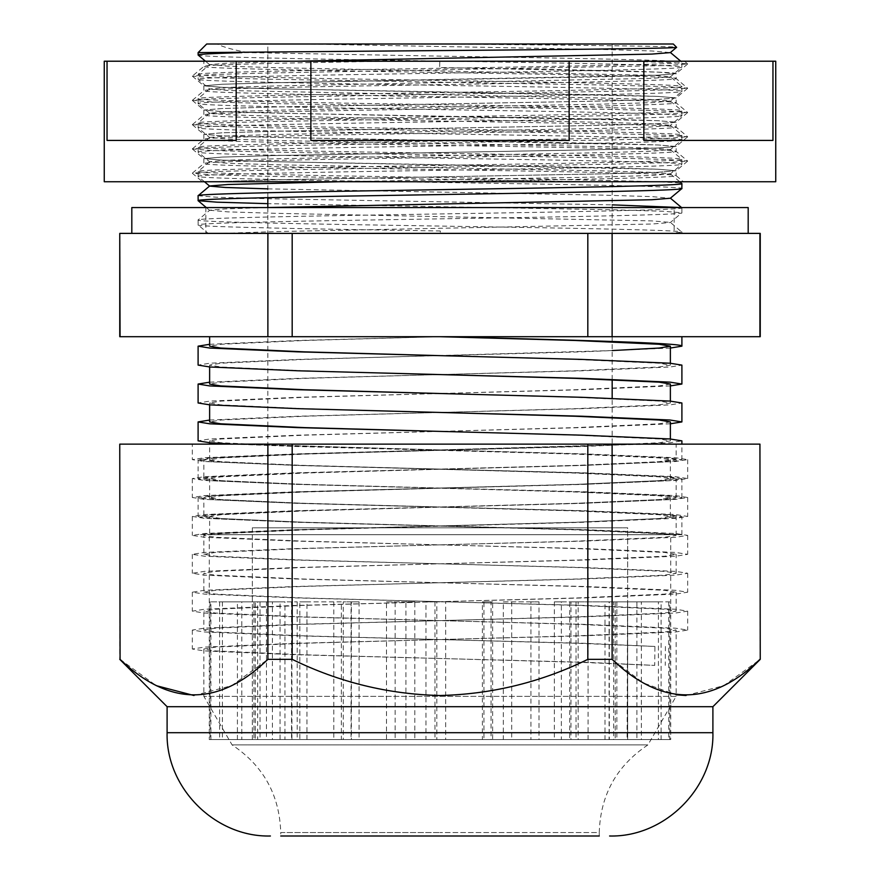 <?xml version="1.0" encoding="UTF-8"?>
<svg xmlns="http://www.w3.org/2000/svg" width="880" height="880" viewBox="0 0 880 880"><rect width="100%" height="100%" fill="white"/><g stroke="black" fill="none" stroke-linecap="round" stroke-linejoin="round"><path stroke-width="0.66" stroke-dasharray="4.4 3.3" d="M674.157 207.57L205.843 207.57L674.157 207.57L674.157 233.387L205.843 233.387L674.157 233.387M205.843 207.57L205.843 233.387M119.757 336.699L292.182 336.699L292.182 233.387L612.117 233.387L587.818 233.387L587.818 336.699L760.243 336.699M748.187 207.57L131.813 207.57M748.187 233.387L131.813 233.387M676.137 73.645L658.218 75.163L607.2 76.681L273.251 82.753L221.958 84.26L203.863 85.778L221.782 87.307L272.8 88.814L658.042 96.404L676.137 97.922L676.137 102.839C679.437 100.826 566.104 98.78 440 96.767C313.896 94.754 200.563 92.719 203.863 90.706C200.563 88.693 313.896 86.647 440 84.634C566.104 82.621 679.437 80.575 676.137 78.562C679.437 76.549 566.104 74.503 440 72.49C313.896 70.477 200.563 68.442 203.863 66.429L203.863 61.215L439.791 61.215L439.681 67.573C565.895 69.586 679.459 71.632 676.137 73.645L676.137 78.562L687.632 88.176L667.909 86.691L615.021 85.206L264.759 79.134L212.036 77.66L192.324 76.109L212.091 74.547L264.979 73.073L667.964 65.516L687.632 63.899L671.583 62.568L627.979 61.215L680.768 61.215L681.901 62.205C685.289 64.218 569.184 66.264 440 68.277C310.816 70.29 194.711 72.336 198.099 74.349L198.132 79.332L209.671 89.012L228.085 90.497L603.009 98.043L651.981 99.528L670.329 101.013L651.915 102.641L602.789 104.115L276.991 110.187L228.019 111.661L209.671 113.146L228.085 114.774L277.211 116.259L603.009 122.32L651.981 123.805L670.329 125.29L651.915 126.918L602.789 128.392L276.991 134.464L228.019 135.938L209.671 137.423L228.085 139.051L277.211 140.536L603.009 146.597L651.981 148.082L670.329 149.567L651.915 151.195L602.789 152.669L276.991 158.741L228.019 160.215L209.671 161.7L228.085 163.328L277.211 164.813L603.009 170.874L651.981 172.359L670.329 173.844L651.915 175.472L602.789 176.946L338.932 181.742M676.137 97.922L658.218 99.44L607.2 100.958L273.251 107.019L221.958 108.537L203.863 110.055L221.782 111.584L272.8 113.091L658.042 120.681L676.137 122.199L676.137 127.116C679.437 125.103 566.104 123.057 440 121.044C313.896 119.031 200.563 116.996 203.863 114.983C200.563 112.97 313.896 110.924 440 108.911C566.104 106.898 679.437 104.852 676.137 102.839L687.632 112.453L667.909 110.968L615.021 109.483L264.759 103.411L212.036 101.937L192.324 100.375L212.091 98.824L264.979 97.35L615.241 91.278L667.964 89.793L687.632 88.176M203.863 85.789L203.863 90.706L192.368 100.32M676.137 122.199L658.218 123.717L607.2 125.235L273.251 131.296L221.958 132.814L203.863 134.332L221.782 135.85L272.8 137.368L658.042 144.958L676.137 146.476L676.137 151.393C679.437 149.38 566.104 147.334 440 145.321C313.896 143.308 200.563 141.273 203.863 139.26C200.563 137.247 313.896 135.201 440 133.188C566.104 131.175 679.437 129.129 676.137 127.116L687.632 136.73L667.909 135.245L615.021 133.76L264.759 127.688L212.036 126.214L192.324 124.652L212.091 123.101L264.979 121.627L615.241 115.555L667.964 114.07L687.632 112.453M203.863 110.066L203.863 114.983L192.368 124.597M676.137 146.476L658.218 147.994L607.2 149.512L273.251 155.573L221.958 157.091L203.863 158.609L221.782 160.127L272.8 161.645L658.042 169.235L676.137 170.753L676.137 175.67C679.437 173.657 566.104 171.611 440 169.598C313.896 167.585 200.563 165.55 203.863 163.537C200.563 161.524 313.896 159.478 440 157.465C566.104 155.452 679.437 153.406 676.137 151.393L687.632 161.007L667.909 159.522L615.021 158.037L264.759 151.965L212.036 150.491L192.324 148.929L212.091 147.378L264.979 145.904L615.241 139.832L667.964 138.347L687.632 136.73M203.863 134.343L203.863 139.26L192.368 148.874M676.137 170.753L658.218 172.271L607.2 173.789L273.251 179.85L214.489 181.742L440 181.742C566.104 179.729 679.437 177.683 676.137 175.67L683.408 181.742L677.842 181.742M203.863 158.62L203.863 163.537L192.368 173.151L212.091 171.655L264.979 170.17L615.241 164.109L667.964 162.624L687.632 161.007M202.444 181.742L586.344 181.742L264.759 176.242L212.036 174.768L192.368 173.283L202.444 181.742L214.489 181.742L273.251 179.85L607.2 173.789L657.338 172.304L676.137 170.753L658.042 169.235L606.749 167.717L272.8 161.645L222.662 160.171L203.863 158.609L221.958 157.091L273.251 155.573L607.2 149.512L657.338 148.027L676.093 146.542L658.042 144.958L606.749 143.44L272.8 137.368L222.662 135.894L203.863 134.332L221.958 132.814L273.251 131.296L607.2 125.235L657.338 123.75L676.093 122.265L658.042 120.681L606.749 119.163L272.8 113.091L222.662 111.617L203.863 110.055L221.958 108.537L273.251 107.019L607.2 100.958L657.338 99.484L676.093 97.999L658.042 96.404L606.749 94.886L272.8 88.814L222.662 87.34L203.907 85.855L221.958 84.26L273.251 82.753L657.338 75.207L676.137 73.645L658.042 72.127L439.681 67.573L439.791 61.215L648.758 61.215L203.863 61.215M775.742 61.215L104.258 61.215M236.17 61.215L236.17 140.415L107.041 140.415L236.17 140.415L107.041 140.415L107.041 61.215M569.129 61.215L569.129 140.415L310.871 140.415L569.129 140.415L310.871 140.415L310.871 61.215M772.959 61.215L772.959 140.415L643.83 140.415L772.959 140.415L643.83 140.415L643.83 61.215M775.742 181.742L104.258 181.742M440 181.742L612.172 181.742M387.002 61.215C281.16 63.008 202.565 64.68 203.863 66.429L192.368 76.043M203.863 649.022L203.863 696.366L232.078 744.898C263.384 765.743 279.609 794.97 280.742 832.557L440 832.557L280.742 832.557L280.742 836L599.258 836L599.258 832.557L440 832.557L599.258 832.557C600.391 794.97 616.616 765.743 647.922 744.898L232.078 744.898L647.922 744.898L676.137 696.366L203.863 696.366L676.137 696.366L676.137 630.08L664.631 631.972L578.919 635.756L301.323 643.335L215.468 647.119L203.863 649.022L215.369 650.914L301.081 654.698L578.677 662.277L654.731 665.39L654.929 646.448L579.062 643.346L301.466 635.767L215.523 631.983L203.863 630.08L203.863 611.138L215.369 613.03L301.081 616.825L578.677 624.393L664.532 628.188L676.137 630.08M712.899 706.695L167.101 706.695M760.243 444.136L292.182 444.136L292.182 659.351C338.943 682.231 388.223 694.287 440 695.508C491.843 694.276 541.112 682.22 587.818 659.351L612.117 659.351L643.335 682.946L676.137 694.815M686.026 695.508L723.745 685.663L760.243 659.351M599.258 836L280.742 836L599.258 836M203.863 630.08L215.314 628.188L300.938 624.404L578.534 616.825L664.477 613.041L676.137 611.138L664.686 609.246L579.062 605.462L301.466 597.883L215.523 594.099L203.863 592.196L203.863 573.265L215.369 575.157L301.081 578.941L578.677 586.52L664.532 590.304L676.137 592.207L664.631 594.099L578.919 597.883L301.323 605.462L215.468 609.246L203.863 611.138M676.137 611.138L676.137 592.207M203.863 592.196L215.314 590.315L300.938 586.52L578.534 578.952L664.477 575.157L676.137 573.254L664.686 571.373L579.062 567.589L301.466 560.01L215.523 556.226L203.863 554.323L203.863 535.381L215.369 537.273L301.081 541.068L578.677 548.636L664.532 552.431L676.137 554.323L664.631 556.215L578.919 559.999L301.323 567.578L215.468 571.362L203.863 573.265M676.137 573.254L676.137 554.323M203.863 554.323L215.314 552.431L300.938 548.647L578.534 541.068L664.477 537.284L676.137 535.381L664.686 533.5L579.062 529.705L301.466 522.126L215.523 518.342L203.863 516.439L203.863 497.508L215.369 499.4L301.081 503.184L578.677 510.763L664.532 514.547L676.137 516.45L664.631 518.342L578.919 522.126L301.323 529.705L215.468 533.489L203.863 535.381M676.137 535.381L676.137 516.45M203.863 516.439L215.314 514.558L300.938 510.763L578.534 503.195L664.477 499.4L676.137 497.497L664.686 495.616L579.062 491.832L301.466 484.253L215.523 480.469L203.863 478.566L203.863 459.635L215.369 461.516L301.081 465.311L578.677 472.879L664.532 476.674L676.137 478.566L664.631 480.458L578.919 484.242L301.323 491.821L215.468 495.605L203.863 497.508M676.137 497.497L676.137 478.566M203.863 478.566L215.314 476.674L300.938 472.89L578.534 465.311L664.477 461.527L676.137 459.624L676.137 444.136L192.324 444.136L192.324 459.635L204.402 461.516L294.294 465.311L585.453 472.879L675.499 476.674L687.676 478.566L675.598 480.458L585.706 484.242L294.547 491.821L204.501 495.605L192.324 497.508L204.402 499.4L294.294 503.184L585.453 510.763L675.499 514.547L687.676 516.45L675.598 518.342L585.706 522.126L294.547 529.705L204.501 533.489L192.324 535.381L204.402 537.273L294.294 541.068L585.453 548.636L675.499 552.431L687.676 554.323L675.598 556.215L585.706 559.999L294.547 567.578L204.501 571.362L192.324 573.265L204.402 575.157L294.294 578.941L585.453 586.52L675.499 590.304L687.676 592.207L675.598 594.099L585.706 597.883L294.547 605.462L204.501 609.246L192.324 611.138L204.402 613.03L294.294 616.825L585.453 624.393L675.499 628.188L687.676 630.08L675.598 631.972L585.706 635.756L294.547 643.335L204.501 647.119L192.324 649.022L204.402 650.914L294.294 654.698L585.453 662.277L654.731 665.39M676.137 459.624L664.686 457.743L579.062 453.948L241.56 444.136M654.929 646.448L585.849 643.346L294.69 635.767L204.556 631.983L192.324 630.08L204.347 628.188L294.151 624.404L585.31 616.825L675.444 613.041L687.676 611.138L675.653 609.246L585.849 605.462L294.69 597.883L204.556 594.099L192.324 592.196L204.347 590.315L294.151 586.52L585.31 578.952L675.444 575.157L687.676 573.254L675.653 571.373L585.849 567.589L294.69 560.01L204.556 556.226L192.324 554.323L204.347 552.431L294.151 548.647L585.31 541.068L675.444 537.284L687.676 535.381L675.653 533.5L585.849 529.705L294.69 522.126L204.556 518.342L192.324 516.439L204.347 514.558L294.151 510.763L585.31 503.195L675.444 499.4L687.676 497.497L675.653 495.616L585.849 491.832L294.69 484.253L204.556 480.469L192.324 478.566L204.347 476.674L294.151 472.89L585.31 465.311L675.444 461.527L687.676 459.624L675.653 457.743L585.849 453.948L231.847 444.136L676.137 444.136M638.572 444.136L301.323 453.948L215.468 457.732L203.863 459.635M292.182 444.136L120.065 444.136L119.757 659.351M292.182 659.351L267.883 659.351L267.883 444.136M587.818 444.136L587.818 659.351M612.117 444.136L612.117 659.351M120.065 659.351L156.266 685.663M193.974 695.508L231.693 685.663L267.883 659.351M759.935 444.136L759.935 659.351M665.423 646.448L665.225 665.39M648.274 444.136L294.547 453.948L204.501 457.732L192.324 459.635M257.675 601.843L219.615 601.843L260.018 601.843L257.675 601.843L257.675 739.585L252.329 739.585L252.329 527.813L627.671 527.813L252.329 527.813L252.329 739.585L253.957 739.585L253.957 601.843L255.343 601.843L255.343 739.585L280.049 739.585L280.049 601.843L284.944 601.843L284.944 739.585L333.806 739.585L333.806 601.843L341.352 601.843L341.352 739.585L405.933 739.585L405.933 601.843L414.81 601.843L414.81 739.585L483.934 739.585L483.934 601.843L492.635 601.843L492.635 739.585L554.345 739.585L554.345 601.843L561.352 601.843L561.352 739.585L604.989 739.585L604.989 601.843L609.092 601.843L609.092 739.585L627.099 739.585L627.583 601.843L627.671 739.585L627.671 527.813L252.329 527.813L627.671 527.813L627.671 739.585L616.858 739.585L670.714 739.585L670.714 534.699L209.286 534.699L670.714 534.699M681.901 534.699L681.901 516.626L669.922 514.723L581.801 510.928L439.527 507.144L575.025 510.928L658.944 514.723L670.373 516.626L659.241 518.507L575.784 522.291L298.199 529.87L210.078 533.654L200.53 534.699L681.901 534.699L582.186 529.87L440 526.086L575.41 529.87L679.503 534.699M439.527 431.387L575.025 435.171L658.944 438.966L670.373 440.869L659.241 442.75L575.784 446.534L304.975 454.113L221.056 457.897L209.627 459.811L220.759 461.692L304.216 465.476L575.025 473.055L658.944 476.839L670.373 478.742L659.241 480.623L575.784 484.418L304.975 491.986L221.056 495.781L209.627 497.684L220.759 499.565L304.216 503.349L439.527 507.144L297.429 503.349L209.792 499.565L198.099 497.684L210.078 495.781L298.199 491.986L582.571 484.418L670.208 480.623L681.901 478.742L669.922 476.839L581.801 473.055L297.429 465.476L209.792 461.692L198.099 459.811L210.078 457.897L298.199 454.113L582.571 446.534L670.208 442.75L681.901 440.869M233.013 444.136L297.814 446.545L582.186 454.113L670.065 457.908L681.901 459.8L670.065 461.692L582.186 465.487L297.814 473.055L209.935 476.85L198.099 478.742L209.935 480.634L297.814 484.418L582.186 491.997L670.065 495.781L681.901 497.673L670.065 499.576L582.186 503.36L297.814 510.939L209.935 514.723L198.099 516.615L198.099 497.684M198.099 516.615L209.935 518.507L297.814 522.302L440 526.086L304.59 522.302L220.902 518.507L209.627 516.615L209.627 534.699L211.948 534.699L200.53 534.699M681.901 497.673L681.901 478.742M198.099 478.742L198.099 459.811M681.901 459.8L681.901 444.136M681.901 336.699L209.627 336.699L681.901 336.699M670.373 423.797L582.186 427.603L297.814 435.182L209.935 438.966L198.099 440.858M209.627 420.057L298.199 416.229L582.571 408.661L670.208 404.866L681.901 402.985M670.373 385.913L582.186 389.73L297.814 397.298L209.935 401.093L198.099 402.985M209.627 382.184L298.199 378.356L582.571 370.777L670.208 366.993L681.901 365.112M670.373 348.04L582.186 351.846L297.814 359.425L209.935 363.209L198.099 365.101M209.627 344.3L298.199 340.483L440.231 336.699L304.975 340.483L221.056 344.267L209.627 346.17M673.299 44L439.923 44C566.027 45.111 678.568 46.211 676.599 47.3M760.243 233.387L759.935 336.699M296.043 61.215L228.019 63.107L209.671 64.592L198.099 74.349C194.711 76.362 310.816 78.397 440 80.41C569.184 82.423 685.289 84.469 681.901 86.482C685.289 88.495 569.184 90.541 440 92.554C310.816 94.567 194.711 96.613 198.099 98.626L198.132 103.609L209.671 113.289M198.099 52.613L247.94 52.613L440 56.133C569.184 58.146 685.289 60.192 681.901 62.205L681.868 67.188L670.329 76.868L651.915 78.364L276.991 85.91L228.019 87.384L209.671 89.012M198.099 54.989C194.7 57.002 311.014 59.048 440.308 61.061C569.382 63.074 685.278 65.109 681.901 67.122C685.3 69.135 568.986 71.181 439.692 73.194C310.618 75.207 194.722 77.253 198.099 79.266C194.7 81.279 311.014 83.325 440.308 85.338C569.382 87.351 685.278 89.386 681.901 91.399L670.329 101.145M209.671 88.869L198.099 98.626C194.711 100.639 310.816 102.674 440 104.687C569.184 106.7 685.289 108.746 681.901 110.759C685.289 112.772 569.184 114.818 440 116.831C310.816 118.844 194.711 120.89 198.099 122.903L198.132 127.886L209.671 137.566M209.671 64.592L228.085 66.22L277.211 67.705L651.981 75.251L670.329 76.736L681.868 86.416L681.901 91.399C685.3 93.412 568.986 95.458 439.692 97.471C310.618 99.484 194.722 101.53 198.099 103.543C194.7 105.556 311.014 107.602 440.308 109.615C569.382 111.628 685.278 113.663 681.901 115.676L670.329 125.422M209.671 113.146L198.099 122.903C194.711 124.916 310.816 126.951 440 128.964C569.184 130.977 685.289 133.023 681.901 135.036C685.289 137.049 569.184 139.095 440 141.108C310.816 143.121 194.711 145.167 198.099 147.18L198.132 152.152L209.671 161.843M670.329 101.013L681.868 110.693L681.901 115.676C685.3 117.689 568.986 119.735 439.692 121.748C310.618 123.761 194.722 125.807 198.099 127.809C194.7 129.833 311.014 131.868 440.308 133.892C569.382 135.905 685.278 137.94 681.901 139.953L670.329 149.699M209.671 137.423L198.099 147.18C194.711 149.193 310.816 151.228 440 153.241C569.184 155.254 685.289 157.3 681.901 159.313C685.289 161.326 569.184 163.372 440 165.385C310.816 167.398 194.711 169.444 198.099 171.457L198.132 176.429L204.457 181.742M670.329 125.29L681.868 134.97L681.901 139.953C685.3 141.966 568.986 144.012 439.692 146.025C310.618 148.038 194.722 150.073 198.099 152.086C194.7 154.099 311.014 156.145 440.308 158.169C569.382 160.171 685.278 162.217 681.901 164.23L670.329 173.976M209.671 161.7L198.099 171.457C194.711 173.47 310.816 175.505 440 177.518C569.184 179.531 685.289 181.577 681.901 183.59M670.329 149.567L681.868 159.247L681.901 164.23C685.3 166.243 568.986 168.289 439.692 170.302C310.618 172.315 194.722 174.35 198.099 176.363C194.7 178.376 311.014 180.422 440.308 182.446C569.382 184.448 685.278 186.494 681.901 188.507M681.109 207.57L681.901 207.867C685.289 209.88 569.184 211.926 440 213.939C310.816 215.952 194.711 217.987 198.099 220L198.132 224.983L208.153 233.387L681.901 233.387L220.957 233.387L276.991 231.572L651.915 224.015L670.329 222.53L681.901 212.784C685.3 214.797 568.986 216.843 439.692 218.856C310.618 220.869 194.722 222.904 198.099 224.917C194.7 226.93 311.014 228.976 440.308 230.989L440.275 233.387L440.308 230.989M265.474 207.57L224.752 208.923L209.671 210.254L198.099 220C194.711 222.013 310.816 224.059 440 226.072C569.184 228.085 685.289 230.131 681.901 232.144L681.901 233.387M681.901 207.867L681.901 212.784L663.542 211.266L611.27 209.748L267.828 203.654M198.099 195.723L216.513 197.241L268.95 198.759L612.172 204.853M209.671 210.254L228.085 211.882L277.211 213.356L651.981 220.902L670.329 222.387L681.901 232.144L669.262 233.387M219.615 601.843L219.615 739.585L209.286 739.585L209.286 534.699M222.398 601.843L222.398 739.585L266.442 739.585L266.442 601.843L272.404 601.843L272.404 739.585L343.277 739.585L343.277 601.843L351.384 601.843L351.384 739.585L436.832 739.585L436.832 601.843L445.687 601.843L445.687 739.585L530.937 739.585L530.937 601.843L539.011 601.843L539.011 739.585L609.312 739.585L609.312 601.843L615.208 601.843L615.208 739.585L658.416 739.585L658.416 601.843L661.111 601.843L661.111 739.585M267.828 527.813L612.172 527.813L267.828 527.813L267.828 426.635M267.828 426.316L267.828 388.751M267.828 388.443L267.828 350.878M267.828 350.559L267.828 207.57M267.828 197.637L267.828 44L612.172 44L267.828 44L303.897 44L603.009 49.489L651.981 50.974L670.329 52.602M612.172 527.813L612.172 398.277M612.172 379.654L612.172 44M627.099 601.843L669.757 601.843L669.757 739.585L670.714 739.585M668.789 601.843L668.789 739.585L641.366 739.585L641.366 601.843L636.9 601.843L636.9 739.585L578.16 739.585L578.16 601.843L570.966 601.843L570.966 739.585L491.062 739.585L491.062 601.843L482.394 601.843L482.394 739.585L395.142 739.585L395.142 601.843L386.485 601.843L386.485 739.585L306.966 739.585L306.966 601.843L299.827 601.843L299.827 739.585L241.802 739.585L241.802 601.843L237.413 601.843L237.413 739.585L210.903 739.585L210.903 601.843L210.023 601.843L210.023 739.585L209.286 739.585M661.111 601.843L613.646 601.843L613.646 739.585L576.037 739.585L615.208 739.585M613.646 739.585L658.416 739.585M615.208 601.843L569.69 601.843L569.69 739.585L539.011 739.585M569.69 739.585L609.312 739.585M539.011 601.843L503.305 601.843L503.305 739.585L445.687 739.585M503.305 739.585L530.937 739.585M445.687 601.843L425.975 601.843L425.975 739.585L351.384 739.585M425.975 739.585L436.832 739.585M351.384 601.843L359.084 601.843L351.065 601.843L351.065 739.585L272.404 739.585M351.065 739.585L343.277 739.585M272.404 601.843L297.209 601.843L291.533 601.843L291.533 739.585L222.398 739.585M291.533 739.585L266.442 739.585M257.675 739.585L219.615 739.585M253.957 739.585L210.023 739.585M255.343 739.585L210.903 739.585M280.049 739.585L237.413 739.585M284.944 739.585L241.802 739.585M333.806 739.585L299.827 739.585M341.352 739.585L306.966 739.585M405.933 739.585L386.485 739.585M414.81 739.585L395.142 739.585M483.934 739.585L482.394 739.585M492.635 739.585L491.062 739.585M554.345 739.585L570.966 739.585M561.352 739.585L578.16 739.585M604.989 739.585L636.9 739.585M609.092 739.585L641.366 739.585M627.099 739.585L668.789 739.585M627.583 739.585L669.757 739.585M292.182 336.699L587.818 336.699M119.757 233.387L267.883 233.387L267.883 336.699M612.117 336.699L612.117 233.387L759.935 233.387M120.065 233.387L120.065 336.699M439.923 44L303.897 44M247.94 52.613C233.002 49.83 222.761 46.959 217.217 44L206.701 44M267.828 188.859L603.009 195.151L651.981 196.625L670.329 198.253M668.085 534.699L211.948 534.699L221.056 533.654L304.975 529.87L582.571 522.291L670.208 518.507L681.901 516.626M439.527 355.63L575.025 359.414L658.944 363.209L670.373 365.112L659.241 366.993L575.784 370.777L304.975 378.356L221.056 382.14L209.627 384.054M439.527 393.503L575.025 397.298L658.944 401.082L670.373 402.985L659.241 404.866L575.784 408.661L304.975 416.229L221.056 420.024L209.627 421.927M612.172 350.559L304.59 359.425L220.902 363.209L209.627 365.101L220.902 366.993L304.59 370.788L440 374.572M670.373 384.043L659.098 385.935L575.41 389.73L304.59 397.298L220.902 401.093L209.627 402.985L220.902 404.877L304.59 408.661L440 412.456M670.373 421.927L659.098 423.819L575.41 427.603L304.59 435.182L220.902 438.966L209.627 440.858L220.902 442.75L304.59 446.545L575.41 454.113L659.098 457.908L670.373 459.8L659.098 461.692L575.41 465.487L304.59 473.055L220.902 476.85L209.627 478.742L220.902 480.634L304.59 484.418L575.41 491.997L659.098 495.781L670.373 497.673L659.098 499.576L575.41 503.36L304.59 510.939L220.902 514.723L209.627 516.615M627.583 601.843L669.757 601.843M609.092 601.843L641.366 601.843M604.989 601.843L636.9 601.843M561.352 601.843L578.16 601.843M554.345 601.843L570.966 601.843M492.635 601.843L491.062 601.843M483.934 601.843L482.394 601.843M414.81 601.843L395.142 601.843M405.933 601.843L386.485 601.843M341.352 601.843L306.966 601.843M333.806 601.843L299.827 601.843M284.944 601.843L241.802 601.843M280.049 601.843L237.413 601.843M255.343 601.843L210.903 601.843M253.957 601.843L210.023 601.843M260.018 601.843L260.018 739.585M291.533 601.843L266.442 601.843M297.209 601.843L297.209 739.585M351.065 601.843L343.277 601.843M359.084 601.843L359.084 739.585M425.975 601.843L436.832 601.843M434.962 601.843L434.962 739.585M503.305 601.843L530.937 601.843M511.698 601.843L511.698 739.585M569.69 601.843L609.312 601.843M576.037 601.843L576.037 739.585M613.646 601.843L658.416 601.843M616.858 601.843L616.858 739.585M291.929 739.585L588.071 739.585L291.929 739.585L291.929 527.813L588.071 527.813L291.929 527.813M588.071 739.585L588.071 527.813M627.671 739.585L252.329 739.585L627.671 739.585M712.899 732.699L167.101 732.699M684.431 61.215L687.632 63.899M687.632 161.139L676.093 170.819M192.368 149.006L203.907 158.686M687.632 136.862L676.093 146.542M192.368 124.729L203.907 134.409M687.632 112.585L676.093 122.265M192.368 100.452L203.907 110.132M687.632 88.308L676.093 97.999M192.368 76.175L203.907 85.855M687.632 64.031L676.093 73.722M687.676 459.624L687.676 478.566M192.324 478.566L192.324 497.508M687.676 497.497L687.676 516.45M192.324 516.439L192.324 535.381M687.676 535.381L687.676 554.323M192.324 554.323L192.324 573.265M687.676 573.254L687.676 592.207M192.324 592.196L192.324 611.138M687.676 611.138L687.676 630.08M192.324 630.08L192.324 649.022M679.734 181.742L670.329 173.844M209.671 64.735L205.48 61.215M209.671 210.397L206.305 207.57M670.373 365.112L670.373 363.242M209.627 366.971L209.627 365.101M670.373 402.985L670.373 401.115M209.627 404.855L209.627 402.985M670.373 440.869L670.373 438.999M209.627 459.811L209.627 444.136M209.627 442.728L209.627 440.858M670.373 478.742L670.373 459.8M209.627 497.684L209.627 478.742M670.373 516.626L670.373 497.673"/><path stroke-width="1.32" d="M120.065 233.387L267.883 233.387L131.813 233.387L131.813 207.57L748.187 207.57L748.187 233.387L612.117 233.387L612.117 336.699L119.757 336.699L119.757 233.387L120.065 336.699M267.883 336.699L267.883 233.387L587.818 233.387L292.182 233.387L292.182 336.699M104.258 61.215L775.742 61.215L775.742 181.742L104.258 181.742L104.258 61.215M643.83 61.215L643.83 140.415L772.959 140.415L772.959 61.215M310.871 61.215L310.871 140.415L569.129 140.415L569.129 61.215M107.041 61.215L107.041 140.415L236.17 140.415L236.17 61.215M670.406 52.525L680.768 61.215L684.431 61.215M612.172 181.742L677.842 181.742M712.899 706.695L712.899 732.699L167.101 732.699L167.101 706.695L712.899 706.695L760.243 659.351L759.935 444.136L760.243 659.351M676.137 694.815L686.026 695.508M759.935 659.351C710.853 706.673 661.584 706.673 612.117 659.351L587.818 659.351C541.112 682.22 491.843 694.276 440 695.508C388.223 694.287 338.943 682.231 292.182 659.351L267.883 659.351C218.801 706.673 169.532 706.673 120.065 659.351L119.757 444.136L120.065 659.351M280.742 836L599.258 836M120.065 444.136L612.117 444.136L612.117 659.351M587.818 444.136L587.818 659.351M292.182 444.136L292.182 659.351M267.883 444.136L267.883 659.351M156.266 685.663L193.974 695.508M612.117 444.136L759.935 444.136M681.901 444.136L681.901 440.869L669.922 438.966L581.801 435.171L297.429 427.603L209.792 423.808L198.099 421.927L198.099 440.858L209.935 442.75L233.013 444.136M198.099 384.054L198.099 402.985L209.935 404.877L297.814 408.661L582.186 416.24L670.065 420.024L681.901 421.927L681.901 402.985L669.922 401.082L581.801 397.298L297.429 389.719L209.792 385.935L198.099 384.054L209.627 382.184M198.099 346.17L198.099 365.101L209.935 366.993L297.814 370.788L582.186 378.367L670.065 382.151L681.901 384.043L681.901 365.112L669.922 363.209L581.801 359.414L297.429 351.846L209.792 348.051L198.099 346.17L209.627 344.3M670.373 363.242L670.373 346.17L659.098 344.267L575.41 340.483L440 336.699C569.217 339.856 685.278 343.013 681.901 346.17L681.901 336.699M681.901 421.927L670.373 423.797M198.099 421.927L209.627 420.057M681.901 384.043L670.373 385.913M681.901 346.17L670.373 348.04M676.599 47.3C679.03 48.202 607.992 49.082 510.444 49.973L198.099 52.613L206.701 44L673.299 44L676.588 47.333L670.329 52.602L651.915 54.087L296.043 61.215M587.818 336.699L587.818 233.387L760.243 233.387L760.243 336.699L612.117 336.699M198.099 52.613L198.132 55.055L205.48 61.215M241.846 52.613C212.872 53.427 198.297 54.219 198.099 54.989M679.734 181.742L681.901 183.59C685.289 185.603 569.184 187.649 440 189.662C310.816 191.675 194.711 193.71 198.099 195.723L198.132 200.706L217.063 202.18L267.828 203.654M338.932 181.742L228.019 184.492L209.671 185.977L198.099 195.723M681.901 183.59L681.868 188.573L670.329 198.253L651.915 199.738L265.474 207.57M681.901 188.507C685.3 190.52 568.986 192.566 439.692 194.579C310.618 196.592 194.722 198.627 198.099 200.64M612.172 204.853L681.109 207.57M267.828 207.57L267.828 197.637M612.172 398.277L612.172 379.654M759.935 233.387L759.935 336.699M267.828 44L217.217 44M209.671 186.12L225.412 187.484L267.828 188.859M209.627 336.699L209.627 346.17L220.759 348.051L304.216 351.846L439.527 355.63M209.627 366.971L209.627 384.054L220.759 385.935L304.216 389.719L439.527 393.503M209.627 404.855L209.627 421.927L220.759 423.808L304.216 427.603L439.527 431.387M670.373 346.17L659.098 348.062L612.172 350.559M440 374.572L575.41 378.367L659.098 382.151L670.373 384.043L670.373 401.115M440 412.456L575.41 416.24L659.098 420.024L670.373 421.927L670.373 438.999M712.899 732.699C714.318 787.886 664.796 837.419 609.587 836M167.101 732.699C165.682 787.886 215.204 837.419 270.413 836M167.101 706.695L119.757 659.351M681.868 207.801L670.329 198.11M209.594 186.043L204.457 181.742M206.305 207.57L198.132 200.706M209.627 444.136L209.627 442.728"/></g></svg>
